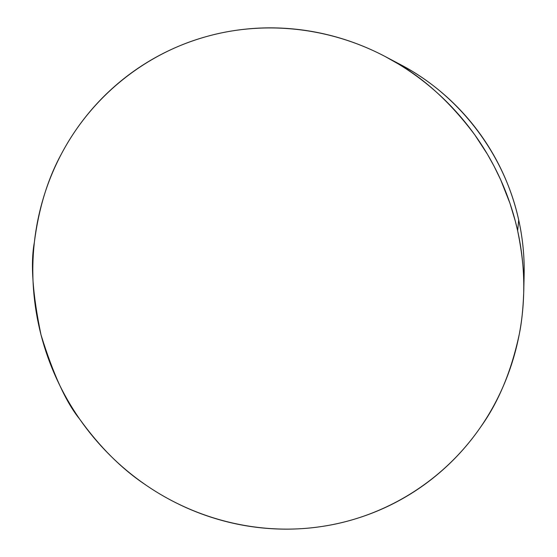 <?xml version="1.0" encoding="UTF-8"?>
<svg xmlns="http://www.w3.org/2000/svg" width="557" height="557" viewBox="0 0 557 557"><rect width="100%" height="100%" fill="white"/><g stroke="black" fill="none" stroke-linecap="round" stroke-linejoin="round"><path stroke-width="0.84" d="M399.613 64.146L412.096 71.171C425.416 79.233 437.851 88.598 449.388 99.257C460.918 109.938 471.285 121.691 480.489 134.516C489.68 147.347 497.505 160.966 503.953 175.371C510.386 189.784 515.302 204.656 518.706 219.987L517.634 230.73C522.452 254.312 524.478 274.991 523.705 292.766C523.072 309.4 521.603 323.178 519.305 334.116C511.361 371.185 498.55 402.043 480.886 426.697C441.172 484.513 380.904 517.641 322.454 526.393C263.879 535.514 198.967 521.874 145.029 484.465C121.461 468.674 99.64 446.846 79.567 418.982C66.095 402.384 53.235 374.318 40.995 334.785C32.619 294.263 30.398 263.482 34.339 242.455C38.705 208.374 47.756 178.832 61.472 153.829C92.239 95.519 145.76 53.827 204.684 37.068C259.304 21.159 325.511 25.037 385.347 56.612L398.318 63.951C425.84 79.916 451.33 103.553 474.787 134.857L487.403 154.212L494.059 166.181L500.673 179.779L509.968 203.333L515.322 221.171L517.634 230.73L518.706 219.987C504.433 154.233 459.407 95.331 400.476 64.598L386.231 57.079M523.726 292.014L524.123 275.325C524.555 256.77 522.751 238.319 518.706 219.987C522.097 235.319 523.914 250.754 524.165 266.309L524.109 276.077M40.995 334.785C44.88 349.852 50.06 364.452 56.536 378.6C63.025 392.741 70.704 406.199 79.567 418.982C88.445 431.759 98.38 443.651 109.367 454.665C120.361 465.666 132.253 475.601 145.029 484.465C157.819 493.328 171.305 500.952 185.495 507.35C199.685 513.735 214.361 518.755 229.512 522.403C244.669 526.045 260.063 528.217 275.687 528.913C291.311 529.61 306.9 528.767 322.454 526.393C338.008 524.012 353.229 520.085 368.128 514.619C383.028 509.14 397.301 502.163 410.948 493.697C424.587 485.21 437.308 475.344 449.109 464.092C460.904 452.827 471.494 440.364 480.886 426.697C490.271 413.016 498.216 398.387 504.719 382.805C511.208 367.216 516.067 350.987 519.305 334.116C522.522 317.239 524.005 300.091 523.747 282.664C523.476 265.236 521.436 247.921 517.634 230.73C513.812 213.533 508.29 196.851 501.084 180.684C493.85 164.524 485.084 149.248 474.787 134.857C464.475 120.479 452.876 107.313 439.981 95.358C427.073 83.425 413.183 72.953 398.318 63.951C383.439 54.962 367.926 47.617 351.787 41.914C335.641 36.226 319.231 32.257 302.555 30.015C285.887 27.794 269.31 27.279 252.822 28.491C236.349 29.716 220.3 32.578 204.684 37.068C189.074 41.58 174.181 47.575 160.019 55.052C145.864 62.544 132.67 71.331 120.451 81.399C108.239 91.48 97.176 102.613 87.275 114.812C77.381 127.01 68.783 140.016 61.472 153.829C54.175 167.643 48.257 182 43.704 196.9C39.171 211.806 36.052 226.991 34.339 242.455C32.647 257.919 32.355 273.41 33.483 288.923C34.618 304.435 37.124 319.725 40.995 334.785"/></g></svg>

